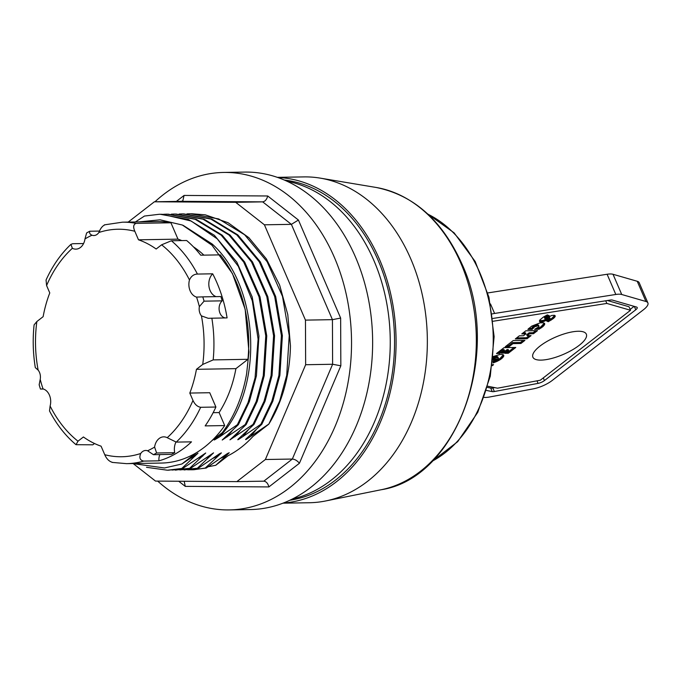 <?xml version="1.0" encoding="UTF-8"?>
<svg xmlns="http://www.w3.org/2000/svg" width="682" height="682" viewBox="0 0 682 682"><rect width="100%" height="100%" fill="white"/><g stroke="black" fill="none" stroke-linecap="round" stroke-linejoin="round"><path stroke-width="1.02" d="M186.945 213.892L190.449 213.756L218.675 218.939L244.659 234.778L267.122 261.718L282.501 296.397L289.228 335.527L286.721 375.271L279.663 401.11L268.793 424.17L252.954 436.446A121.72 90.169 89 0 1 228.155 455.67L215.751 465.277L226.228 455.687L220.721 458.244M178.718 481.245L185.265 486.377L184.191 481.279M185.265 486.377L268.896 486.922C267.966 483.436 266.287 481.518 263.874 481.168L236.842 481.62L155.522 481.091L133.578 463.896M268.896 486.922L299.424 463.266C297.267 460.674 294.905 459.267 292.339 459.046L265.375 459.506L236.842 481.62M299.424 463.266L340.838 365.791L332.611 364.265L305.647 364.725L265.375 459.506M340.838 365.791L340.642 318.068L332.432 319.662L305.459 320.122L305.647 364.725M340.642 318.068L298.426 220.039L291.385 224.352L264.411 224.804L305.459 320.122M298.426 220.039L267.711 195.981C266.79 199.511 265.11 201.471 262.672 201.863L235.699 202.315L264.411 224.804M267.711 195.981L184.08 195.436L182.819 200.806L181.352 201.326L154.379 201.787L235.699 202.315M128.199 222.085L154.379 201.787M154.959 201.778A168.761 125.019 89 0 1 223.619 172.444A168.761 125.019 89 0 1 334.427 257.515A168.761 125.019 89 0 1 229.365 509.914A168.761 125.019 89 0 1 157.678 481.108M229.365 509.914L250.465 509.556A168.761 125.019 -91 0 0 355.527 257.157A168.761 125.019 -91 0 0 244.719 172.086L223.619 172.444M268.793 424.17A128.028 94.841 -91 0 0 290.447 345.791L287.787 314.624L279.629 285.076L266.381 258.921L248.879 237.703L228.095 222.733L205.291 214.83L191.429 213.739M208.215 466.735L215.759 465.286M183.151 225.341L212.111 243.968C260.558 287.216 263.925 390.795 219.314 437.034L237.37 424.716L248.052 402.568L255.068 377.802L258.094 339.159L252.314 300.847L238.316 266.338L217.26 238.853L191.105 221.002L162.265 214.293L159.187 214.284L144.473 216.049L135.368 221.965M286.909 181.19A160.901 119.197 89 0 1 301.265 185.214A160.901 119.197 89 0 1 390.172 348.272A160.901 119.197 89 0 1 292.322 499.019M284.343 180.048A160.901 119.197 89 0 1 394.528 338.323A160.901 119.197 89 0 1 289.799 500.247M283.32 503.026A162.938 120.705 -91 0 0 379.559 259.569A162.938 120.705 -91 0 0 277.779 177.49M487.792 386.208L497.519 388.194L540.289 380.224L630.535 310.276L606.852 303.439L493.188 321.239M541.005 360.113A29.096 9.471 -23.3 0 1 532.889 357.197A29.096 9.471 -23.3 0 1 555.864 336.985A29.096 9.471 -23.3 0 1 586.341 334.18A29.096 9.471 -23.3 0 1 571.951 350.122A29.096 9.471 -23.3 0 1 541.005 360.113M537.51 330.617L533.503 333.72L529.599 333.788L527.143 335.689L531.048 335.621L527.041 338.732L515.319 338.928L519.334 335.825L523.461 335.749L525.916 333.856L521.781 333.924L525.796 330.813L537.51 330.617M524.927 340.369L520.903 343.489L512.983 343.626L509.087 346.644L505.285 346.712L513.205 340.574L524.927 340.369M515.771 347.462L508.303 353.25L505.123 353.31L508.653 350.574L507.536 350.591L504.33 353.071L501.321 353.123L504.527 350.642L503.299 350.659L499.684 353.464L496.505 353.523L504.049 347.667L515.771 347.462M492.353 364.7L493.563 364.682L492.199 365.74M493.342 356.49L500.179 354.435L502.549 354.495L503.81 355.612L502.711 357.632L500.426 359.525L492.958 363.003L495.141 360.258L497.502 359.15L498.414 357.99L496.044 357.624L493.12 358.681M493.035 359.38L496.462 358.817L492.762 361.682M543.315 317.104L547.331 314.871L549.325 315.817L545.847 317.624L545.037 318.682L551.798 315.459L554.219 315.272L555.242 316.022L553.673 318.272L548.209 321.716L546.359 320.821L549.897 318.358L543.921 321.41L541.227 321.955L539.53 321.546L539.794 320.054L543.315 317.104M531.679 326.149L540.11 322.85L543.452 322.791L544.739 323.899L543.025 326.516L538.976 329.244L534.645 329.321L538.72 326.891L538.771 325.979L537.902 325.851L534.654 326.789L532.139 329.423L527.851 329.397L531.679 326.149M492.259 313.908A17.459 5.686 -23.3 0 1 494.586 313.447L615.812 294.471A17.459 5.686 -23.3 0 1 621.728 294.496L645.939 301.487A17.459 5.686 -23.3 0 1 647.9 302.927A17.459 5.686 -23.3 0 1 643.595 309.637L552.241 380.445A17.459 5.686 -23.3 0 1 533.213 388.868L489.471 397.018A17.459 5.686 -23.3 0 1 484.177 397.393M647.9 302.927L639.196 282.715A17.459 5.686 156.7 0 0 637.235 281.274L613.024 274.283A17.459 5.686 156.7 0 0 607.108 274.258L487.809 292.936M487.451 387.402L490.733 388.075A5.823 1.893 156.7 0 0 492.822 387.99L494.774 387.632M630.159 309.406L634.107 306.346M630.535 310.276L629.009 306.738L607.432 300.515M492.873 318.451L610.373 300.054A5.823 1.893 -23.3 0 1 612.342 300.063L636.562 307.053A5.823 1.893 -23.3 0 1 637.21 307.531A5.823 1.893 -23.3 0 1 635.777 309.764L544.424 380.573A5.823 1.893 -23.3 0 1 538.081 383.386L494.339 391.528A5.823 1.893 -23.3 0 1 492.251 391.613L486.53 390.445M606.852 303.439L605.71 300.779M528.746 328.4L531.704 328.417L533.29 326.363L536.529 324.939L538.337 324.973L539.002 326.286M536.879 328.264L538.541 328.23L540.937 326.797L544.27 323.14M544.739 323.899L544.517 323.379M544.679 324.342L544.245 323.336M544.458 324.845L544.023 323.831M544.108 325.382L543.673 324.368M543.631 325.936L543.196 324.922M543.025 326.516L542.591 325.502M542.284 327.13L541.849 326.115M542.199 327.198L541.764 326.184M541.372 327.803L540.937 326.797M540.698 328.247L540.263 327.232M539.743 328.826L539.309 327.812M538.976 329.244L538.541 328.23M538.771 325.979L538.337 324.973M538.183 325.851L537.748 324.845M537.902 325.851L537.467 324.837M536.964 325.945L536.529 324.939M535.95 326.218L535.515 325.212M535.694 326.32L535.259 325.305M534.654 326.789L534.219 325.774M533.725 327.377L533.29 326.363M533.537 327.522L533.102 326.507M532.898 328.093L532.463 327.079M532.625 328.426L532.19 327.411M532.327 328.92L531.892 327.906M532.139 329.423L531.704 328.417M539.436 320.753L543.486 320.395L549.462 317.352L550.084 318.528M547.203 320.429L547.774 320.702L551.789 318.375L554.73 315.408M544.833 318.503L544.398 317.488L548.03 315.203M548.115 316.38L547.68 315.374M547.117 316.883L546.683 315.877M546.879 317.019L546.444 316.013M545.847 317.624L545.412 316.618M545.327 318L544.892 316.985M555.242 316.175L554.986 315.578M555.105 316.618L554.671 315.604M554.807 317.113L554.372 316.098M554.321 317.667L553.886 316.653M553.673 318.272L553.238 317.258M553.042 318.775L552.608 317.761M552.224 319.381L551.789 318.375M551.32 319.977L550.886 318.971M550.886 320.25L550.442 319.236M549.922 320.813L549.487 319.798M548.882 321.375L548.447 320.361M548.209 321.716L547.774 320.702M549.897 318.358L549.462 317.352M549.3 318.554L548.865 317.539M548.26 319.108L547.825 318.093M547.348 319.662L546.913 318.656M546.845 319.986L546.41 318.98M545.813 320.583L545.378 319.577M544.773 321.077L544.338 320.071M543.921 321.41L543.486 320.395M542.855 321.733L542.42 320.719M541.883 321.913L541.448 320.907M541.227 321.955L540.783 320.949M540.468 321.921L540.033 320.915M539.905 321.785L539.471 320.77M492.941 360.198L494.68 358.843M493.257 357.351L497.042 356.541L498.397 357.922M494.194 361.451L499.991 358.51L503.35 354.836M503.81 355.612L503.555 355.015M503.759 356.055L503.325 355.049M503.538 356.558L503.103 355.544M503.188 357.078L502.753 356.072M502.711 357.632L502.276 356.626M502.105 358.212L501.671 357.206M501.364 358.834L500.929 357.82M501.279 358.903L500.844 357.888M500.426 359.525L499.991 358.51M499.514 360.13L499.079 359.116M498.568 360.684L498.133 359.678M497.562 361.221L497.127 360.207M497.451 361.281L497.016 360.267M496.394 361.767L495.959 360.752M495.303 362.21L494.868 361.204M494.186 362.619L493.862 361.869M498.09 357.675L497.655 356.66M497.476 357.547L497.042 356.541M497.016 357.538L496.581 356.533M496.044 357.624L495.601 356.618M495.081 357.82L494.646 356.814M494.561 357.99L494.126 356.976M493.529 358.425L493.222 357.709M506.47 352.262L507.868 352.244L513.989 347.496M497.843 352.475L499.25 352.458L502.864 349.653L504.092 349.627L504.527 350.642M502.668 352.083L503.896 352.065L507.101 349.576L508.218 349.559L508.653 350.574M508.303 353.25L507.868 352.244M507.536 350.591L507.101 349.576M504.33 353.071L503.896 352.065M503.299 350.659L502.864 349.653M499.684 353.464L499.25 352.458M506.624 345.672L508.653 345.638L512.549 342.611L520.468 342.475L523.145 340.403M512.983 343.626L512.549 342.611M520.903 343.489L520.468 342.475M509.087 346.644L508.653 345.638M527.143 335.689L526.709 334.683L529.164 332.782L533.068 332.714L535.737 330.642M523.128 332.884L525.481 332.842L525.916 333.856M516.666 337.888L526.606 337.718L529.275 335.655M529.599 333.788L529.164 332.782M533.503 333.72L533.068 332.714M527.041 338.732L526.606 337.718M105.216 224.745C102.658 225.623 100.535 228.214 98.856 232.511A9.309 6.897 89 0 1 93.877 235.529A9.309 6.897 89 0 1 92.002 235.213C89.905 234.276 89.171 232.954 89.785 231.241A119.299 88.379 -91 0 0 86.623 232.946L84.986 238.905A12.805 9.488 89 0 1 75.89 249.143A12.805 9.488 89 0 1 72.36 248.299L70.928 244.361L72.71 243.721L83.571 243.542M282.911 503.18L309.381 502.736A162.938 120.705 -91 0 0 325.698 500.955A162.938 120.705 -91 0 0 410.828 259.032A162.938 120.705 -91 0 0 320.208 178.121A162.938 120.705 -91 0 0 303.84 176.902L277.361 177.346M170.926 222.784A120.748 89.453 -91 0 0 157.21 221.59L122.428 222.187A120.748 89.453 -91 0 1 136.144 223.372L170.926 222.784L177.976 239.143A106.494 78.89 89 0 1 181.787 240.593M193.356 246.773A106.494 78.89 89 0 1 203.901 255.145M189.809 393.062L209.741 392.721L215.904 407.035L200.661 407.29C197.413 406.736 194.856 404.452 192.98 400.436L189.809 393.062A106.494 78.89 -91 0 0 196.442 369.32L202.725 364.444L213.176 359.9L247.967 359.303A120.748 89.453 -91 0 0 220.269 254.863L200.73 255.196A120.748 89.453 -91 0 0 186.638 240.507L171.395 240.763L161.6 244.804L156.161 249.015A106.494 78.89 -91 0 0 138.497 239.817L134.823 231.275C132.973 226.935 133.408 224.301 136.144 223.372M247.967 359.303L235.912 368.647A106.494 78.89 89 0 1 219.101 412.567L224.702 425.568L205.163 425.9A120.748 89.453 -91 0 0 215.904 407.035M112.138 462.396L126.537 463.649L161.319 463.061A120.748 89.453 -91 0 0 196.629 452.55A120.748 89.453 -91 0 0 211.778 440.802A120.748 89.453 -91 0 0 224.702 425.568M211.778 440.802L222.409 432.567C234.276 416.421 242.255 397.308 246.355 375.219L246.091 376.686M246.552 374.188L246.355 375.219M246.577 374.171L248.956 351.997L245.188 309.406L232.443 273.567L211.957 245.205L182.282 224.975M182.273 225.009L160.091 219.817L138.847 221.906M237.387 424.698L238.359 424.681L249.373 401.63L256.423 375.791L258.938 336.03L252.178 296.926L236.867 262.203L214.353 235.29L188.368 219.442L160.159 214.267M238.342 424.698L222.23 440.026L245.188 424.579M70.928 244.361C60.758 254.011 52.471 265.895 46.061 280.004L46.598 285.553L49.777 292.928A106.494 78.89 -91 0 0 43.137 316.67L36.854 321.546L34.1 324.871C32.591 339.193 33 353.455 35.319 367.641L38.141 370.113A9.309 6.897 89 0 1 40.212 379.388L39.155 384.767A119.299 88.379 -91 0 0 40.426 388.97M43.392 389.013L40.451 389.055L43.026 388.902A12.805 9.488 89 0 1 50.11 406.029L49.505 410.931C56.597 424.511 65.438 435.764 76.017 444.698M94.491 443.505L92.812 444.809L76.026 444.698L77.987 441.186L83.417 436.974A106.494 78.89 -91 0 0 101.081 446.181L104.755 454.715C106.639 459.054 109.325 461.637 112.82 462.456M140.731 453.479A9.309 6.897 89 0 1 145.701 450.461A9.309 6.897 89 0 1 147.585 450.776L153.441 454.689A119.299 88.379 -91 0 0 156.613 452.984L154.601 447.085A12.805 9.488 89 0 1 163.697 436.847A12.805 9.488 89 0 1 167.218 437.699L176.254 442.107L191.497 441.851A120.748 89.453 89 0 1 158.983 460.827L143.74 461.092C139.981 460.316 138.983 457.784 140.731 453.479A113.766 84.278 -91 0 1 104.755 454.715M201.437 315.885A9.309 6.897 89 0 1 199.366 306.602L204.071 301.163A119.299 88.379 -91 0 0 202.776 296.866L196.561 297.096A12.805 9.488 89 0 1 189.468 279.961C191.182 276.142 193.841 274.181 197.439 274.07L212.682 273.806A120.748 89.453 89 0 1 227.089 317.889L208.189 318.298L201.437 315.885A113.766 84.278 -91 0 1 202.725 364.444M40.434 389.013L39.155 384.767M202.776 296.866L220.883 296.559A119.299 88.379 89 0 1 222.179 300.856A9.309 6.897 -91 0 0 219.272 310.745A9.309 6.897 -91 0 0 225.188 317.914M212.682 273.806A12.805 9.488 -91 0 0 208.999 286.636A12.805 9.488 -91 0 0 216.126 296.644M204.071 301.163L222.179 300.856M196.442 369.32L235.912 368.647M213.151 412.67L219.101 412.567M175.947 442.098A12.805 9.488 -91 0 0 174.72 452.678A119.299 88.379 89 0 1 171.549 454.382L153.441 454.689M159.869 454.579A9.309 6.897 -91 0 0 158.983 460.827M156.613 452.984L174.72 452.678M138.497 239.817L177.976 239.143M89.785 231.241L99.708 231.07M163.501 214.293L166.996 214.148L195.205 219.323L221.198 235.171L243.713 262.093L259.015 296.815L265.775 335.911L263.269 375.671L256.21 401.519L245.205 424.571L246.176 424.554L229.962 439.847L253.005 424.451M171.318 214.157L174.814 214.02L203.023 219.195L229.016 235.034L251.53 261.956L266.833 296.679L273.593 335.774L271.086 375.543L264.028 401.383L253.022 424.434L253.994 424.417L265 401.366L272.058 375.526L274.565 335.757L267.804 296.661L252.502 261.939L229.987 235.017L204.003 219.178L175.785 214.003M179.136 214.029L182.631 213.884L210.857 219.067L236.842 234.915L259.305 261.845L274.684 296.534L281.41 335.663L278.904 375.407L271.845 401.238L260.839 424.298L261.811 424.281L245.972 439.038L245.605 439.617L246.279 439.37L250.575 436.497M248.222 429.984L242.758 436.642L260.822 424.306M256.04 429.848L250.575 436.506L268.64 424.178M146.519 467.306L167.448 470.222L181.77 468.474L197.993 453.172L181.847 464.016L196.629 452.55M175.231 470.086L190.559 468.321L189.596 468.338L205.725 452.993L182.759 468.449M189.596 468.338L171.966 470.06M197.422 468.193L213.543 452.857L190.568 468.321M184.055 469.949L198.385 468.184L179.784 469.924M226.228 455.687L229.22 452.754L227.473 453.521L206.203 468.057L205.231 468.074L218.411 455.815L212.903 458.381M205.231 468.074L193.978 469.71L187.559 469.796M253.977 424.434L238.154 439.165L237.788 439.745L238.461 439.498L242.758 436.633M218.411 455.815L221.403 452.882L219.655 453.658L198.394 468.184M222.417 432.567L214.361 440.001L219.306 437.034M246.176 424.554L257.191 401.502L264.241 375.654L266.747 335.894L259.987 296.798L244.685 262.076L222.17 235.154L196.186 219.306L167.968 214.131M261.811 424.281L272.826 401.221L279.876 375.39L282.382 335.646L275.664 296.517L260.277 261.828L237.813 234.898L211.829 219.05L183.603 213.867M132.615 463.547L164.464 467.971L181.838 464.016M168.428 470.213L181.779 468.466M191.872 469.813L206.194 468.057M181.352 201.326L262.672 201.863L291.385 224.352L332.432 319.662L332.611 364.265L292.339 459.046L263.815 481.168M184.08 195.436L176.365 201.412M637.235 281.274L645.939 301.487M613.024 274.283L621.728 294.496M607.108 274.258L615.812 294.471M490.486 303.925L494.586 313.447M492.251 391.613L490.733 388.075M635.777 309.764L634.328 306.406M544.424 380.573L543.281 377.905M538.081 383.386L536.99 380.837M494.339 391.528L492.822 387.99M92.002 235.213A113.766 84.278 -91 0 0 84.986 238.905M325.698 500.955L381.153 489.744A152.58 113.033 -91 0 0 460.862 263.209A152.58 113.033 -91 0 0 376.004 187.439L320.208 178.121M232.656 430.18L227.132 436.906M72.36 248.299A113.766 84.278 -91 0 0 46.598 285.553M36.854 321.546A113.766 84.278 -91 0 0 38.141 370.113M40.212 379.388A113.766 84.278 -91 0 0 43.026 388.902M50.11 406.029A113.766 84.278 -91 0 0 77.987 441.186M147.585 450.776A113.766 84.278 -91 0 0 154.601 447.085M167.218 437.699A113.766 84.278 -91 0 0 192.98 400.436M199.366 306.602A113.766 84.278 -91 0 0 196.561 297.096M189.468 279.961A113.766 84.278 -91 0 0 161.6 244.804M134.823 231.275A113.766 84.278 -91 0 0 98.856 232.511M197.439 274.07A120.748 89.453 -91 0 0 171.395 240.763M126.537 463.649A120.748 89.453 -91 0 0 143.74 461.092M213.176 359.9A120.748 89.453 -91 0 0 211.846 318.144M176.254 442.107A120.748 89.453 -91 0 0 200.661 407.29M240.337 430.172L234.94 436.77M194.958 456.207L189.536 458.722M202.776 456.079L197.303 458.619M210.593 455.951L205.12 458.492M432.175 461.211A132.095 97.858 -91 0 0 493.214 336.635A132.095 97.858 -91 0 0 427.972 214.216M376.004 187.439C413.65 195.026 442.251 220.439 461.799 263.661C502.787 350.932 458.295 478.048 381.153 489.744M104.423 224.855L122.428 222.187M176.237 470.077L175.265 470.094M431.783 461.595L457.673 441.689L477.767 412.329L490.281 376.208L494.126 336.627L488.943 297.199L475.201 261.53L454.127 232.86L427.571 213.841"/></g></svg>
